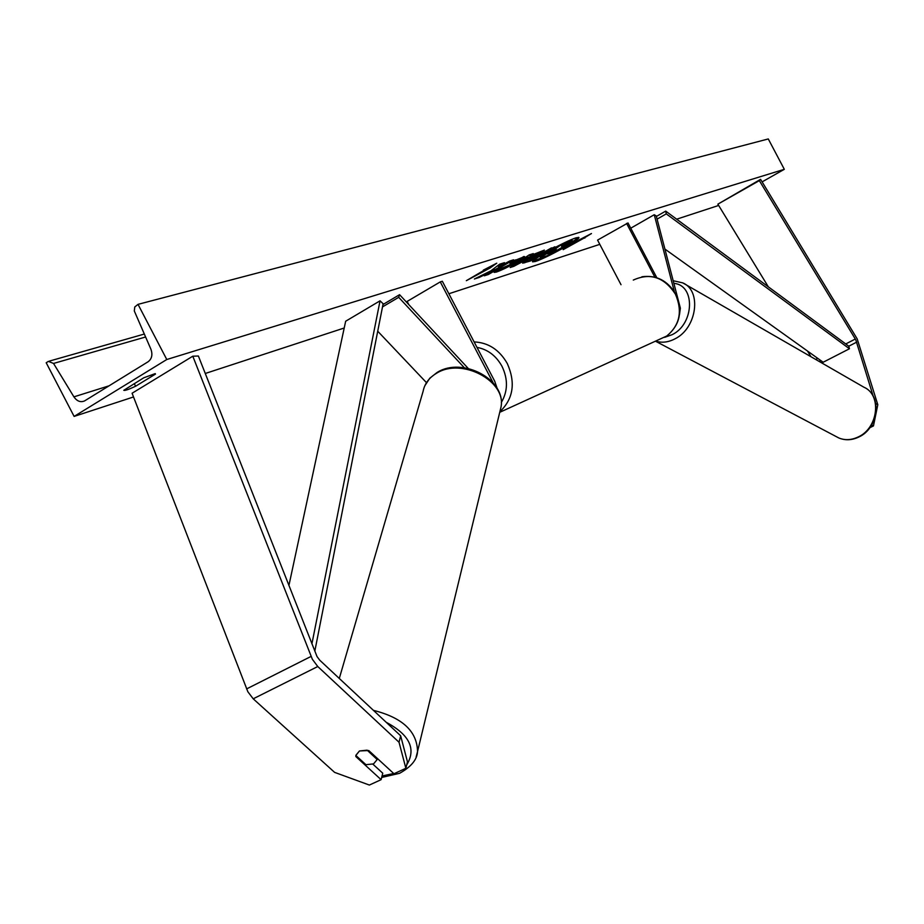<?xml version="1.0" encoding="UTF-8"?>
<svg xmlns="http://www.w3.org/2000/svg" width="924" height="924" viewBox="0 0 924 924"><rect width="100%" height="100%" fill="white"/><g stroke="black" fill="none" stroke-linecap="round" stroke-linejoin="round"><path stroke-width="1.39" d="M679.51 314.483L680.364 308.166L656.236 215.916L654.25 214.715L630.757 228.193M674.358 291.718L654.25 214.715M656.814 277.731L627.997 222.95L597.562 240.101L621.02 284.719M626.576 223.4L654.862 277.154M873.203 396.2L855.763 339.778L759.332 180.63L717.867 204.158L760.579 179.337L857.206 338.923L877.8 404.7L873.469 425.918L869.819 427.72M873.469 425.918L871.679 424.936M875.802 403.569L877.8 404.7M810.983 356.722L807.518 351.051M768.318 286.821L717.867 204.158M759.332 180.63L760.579 179.337M355.867 756.583L355.879 755.278L359.471 750.969L368.745 750.531L393.971 773.746L405.867 768.283L407.461 761.815L400.658 735.793L319.716 660.163L317.024 656.548L198.383 356.017L192.793 356.202L132.086 393.243L247.851 691.741L253.211 698.81L334.603 772.372L369.369 785.054L381.104 779.671L355.867 756.583L356.11 755.693M381.104 779.671L382.755 773.203L372.903 764.171M400.658 735.793L399.029 742.249L317.775 666.527L312.37 659.286L192.793 356.202M399.029 742.249L405.867 768.283M426.449 382.628L377.72 331.208M464.345 367.752L398.706 297.32L382.501 306.907M493.116 382.767L440.274 281.901L442.33 281.254L494.687 381.162L497.158 388.38M468.249 368.457L399.572 294.687L398.706 297.32M399.572 294.687L382.975 304.516M440.274 281.901L407.126 301.432L408.766 304.562M532.744 261.319L546.777 255.798M551.744 253.361C566.1 245.957 574.959 240.61 578.343 237.318M535.4 261.469C545.749 258.373 580.965 238.958 578.874 237.468L576.299 237.768C566.343 240.598 530.226 260.499 532.582 261.85L535.4 261.469M166.782 359.517L74.116 416.412L46.2 362.751L48.371 361.376L53.534 363.444L73.908 396.858C76.992 401.259 80.55 402.61 84.569 400.924L148.117 361.746C151.906 358.824 152.83 354.62 150.878 349.133L134.303 310.972L134.777 306.953L138.023 304.354L166.782 359.517L784.314 169.311L762.115 181.878M74.116 416.412L133.53 396.962M205.278 373.481L344.213 328.008M448.879 293.751L599.803 244.352M676.657 219.196L718.653 205.451M510.66 262.116L524.555 256.572L516.805 262.127C508.547 266.84 501.744 270.154 496.407 272.049L494.19 272.395L495.518 270.975L512.797 263.398L516.99 260.452L509.886 263.352L510.66 262.116M527.639 259.644L554.92 246.777L530.434 260.984L522.672 263.167L527.639 259.644M490.852 270.848L474.37 279.002L479.256 277.431L494.536 269.843L484.315 275.802L488.357 274.509L513.571 259.794L509.598 261.053L498.694 267.024L504.492 262.659L499.641 264.183L490.852 270.848M155.486 374.081L135.62 386.232C128.736 389.466 124.786 390.817 123.793 390.298L143.774 377.789L155.232 373.608M582.998 238.669L591.464 233.529L579.279 239.847L563.178 249.653L582.998 238.669L582.686 238.08M483.31 270.143L496.754 263.19L490.043 268.018L466.331 280.688L485.562 269.427L483.31 270.143M529.833 255.856L544.363 250.104L513.848 266.32L510.163 267.51L529.198 254.874L533.275 253.592L529.833 255.856L529.452 255.151L530.491 254.47M138.023 304.354L768.283 138.946L784.314 169.311M134.257 383.622L135.62 386.232M563.559 244.687L568.768 241.672L572.303 240.563L572.661 241.245L548.463 255.255L542.307 257.242L540.297 257.588L540.297 256.398L558.5 245.715M561.503 246.177L564.98 243.659L564.61 242.977L562.982 243.486M540.297 256.398L540.656 257.091L555.393 248.937L560.833 244.976L564.98 243.659M568.768 241.672L569.126 242.354L572.661 241.245M561.746 246.639L569.126 242.354M555.035 248.256L555.393 248.937M583.159 237.838L584.499 237.41L584.857 238.092M584.499 237.41L586.093 236.325M491.718 265.789L489.662 267.279L490.043 268.018M489.662 267.279L487.595 267.925M487.433 268.006L487.814 268.722M486.913 268.283L485.423 269.15M502.171 263.386L498.313 266.297L498.694 267.024M487.537 273.931L488.357 274.509M487.988 273.781L510.048 260.903M491.222 270.57L494.155 269.115L494.536 269.843M478.898 276.761L479.256 277.431M551.489 247.851L530.076 260.291L530.434 260.984M530.076 260.291L523.261 262.439M531.127 257.692L529.475 258.882L529.845 259.575L532.397 258.882L538.877 255.116L529.845 259.575M538.877 255.116L538.507 254.423L535.585 255.417M523.804 256.502L509.909 265.015M506.595 266.713L494.617 271.725M516.99 260.452L515.765 259.84L512.797 261.042M534.765 254.296L528.609 257.577M520.062 262.127L513.478 265.615L513.848 266.32M513.478 265.615L512.566 265.904M528.644 257.646L528.274 256.941L525.213 257.912L519.738 261.504L520.108 262.208L528.644 257.646L525.583 258.616L520.108 262.208M525.213 257.912L525.583 258.616M549.283 252.726L547.551 253.938L550.658 253.06L556.467 249.688L549.283 252.726M549.41 252.656L550.658 253.06M550.3 252.379L552.702 250.982M359.471 750.969L355.856 755.462L365.927 764.679L373.562 763.894L377.188 759.528L367.14 750.173L359.471 750.969M856.733 342.123L848.798 346.2L665.707 211.111L656.375 216.459M848.798 346.2L849.445 348.764L666.273 213.871L657.079 219.138M666.273 213.871L665.707 211.111M849.445 348.764L823.169 362.243L664.91 249.064M311.919 643.843L380.041 300.82L345.668 321.229L288.912 585.504M314.818 651.177L383.125 303.742L380.041 300.82M820.824 360.556L819.149 361.423M855.324 339.027L845.749 343.947M817.752 358.362L815.673 359.424M317.775 666.527L253.211 698.81M311.065 656.433L246.581 688.923M658.154 339.94L666.77 336.001C679.833 325.132 682.721 311.18 675.409 294.132C664.24 277.142 650.196 272.453 633.286 280.076M474.127 341.926C488.334 342.55 499.399 349.769 507.322 363.582C515.788 382.848 513.305 398.914 499.872 411.757M501.316 402.494C507.911 391.268 508.142 379.198 501.986 366.285C496.084 355.717 487.757 349.411 476.98 347.366M858.096 437.006C878.32 428.159 882.05 394.791 863.859 387.179C882.512 395.299 878.793 428.297 858.639 437.11C851.778 440.321 845.137 440.586 838.738 437.93L838.738 437.93C844.883 440.482 851.339 440.171 858.096 437.006M863.859 387.179L682.767 282.883C701.974 290.679 696.927 328.193 675.005 338.831C668.26 342.342 661.803 343.093 655.647 341.083M664.599 337.352L672.198 334.661C694.444 323.908 695.506 285.008 673.885 283.379M73.908 396.858L109.09 385.816M53.534 363.444L145.576 337.006M544.79 253.488L545.148 254.181M544.86 253.453L545.218 254.135M524.301 262.139L524.67 262.843M531.346 257.565L531.716 258.258M536.752 254.978L537.11 255.682M531.427 257.53L531.785 258.212M516.504 261.365L516.874 262.081M516.435 261.411L516.805 262.127M496.026 271.333L496.407 272.049M515.765 259.84L516.135 260.556M393.705 773.504L382.051 775.975M339.293 678.447L423.134 391.222C424.647 383.587 429.186 377.558 436.74 373.146C461.838 357.322 506.421 381.023 501.039 406.941L499.942 411.492M386.232 722.314C409.621 734.799 416.447 749.006 406.699 764.922M416.147 756.918L417.544 751.524C417.117 731.346 402.414 717.625 373.435 710.36M641.914 276.773C656.398 274.844 667.659 280.596 675.71 294.04C683.021 311.007 680.041 324.994 666.77 336.001L499.734 412.312M682.767 282.883L673.192 280.734M838.738 437.93L655.451 341.175M144.294 334.061L49.492 361.065M381.658 777.465L399.561 773.319C411.145 766.874 417.151 759.609 417.544 751.524L501.039 406.941C506.213 379.475 462.681 356.722 437.56 372.176M424.751 385.932L429.741 378.262L437.202 372.372"/></g></svg>
